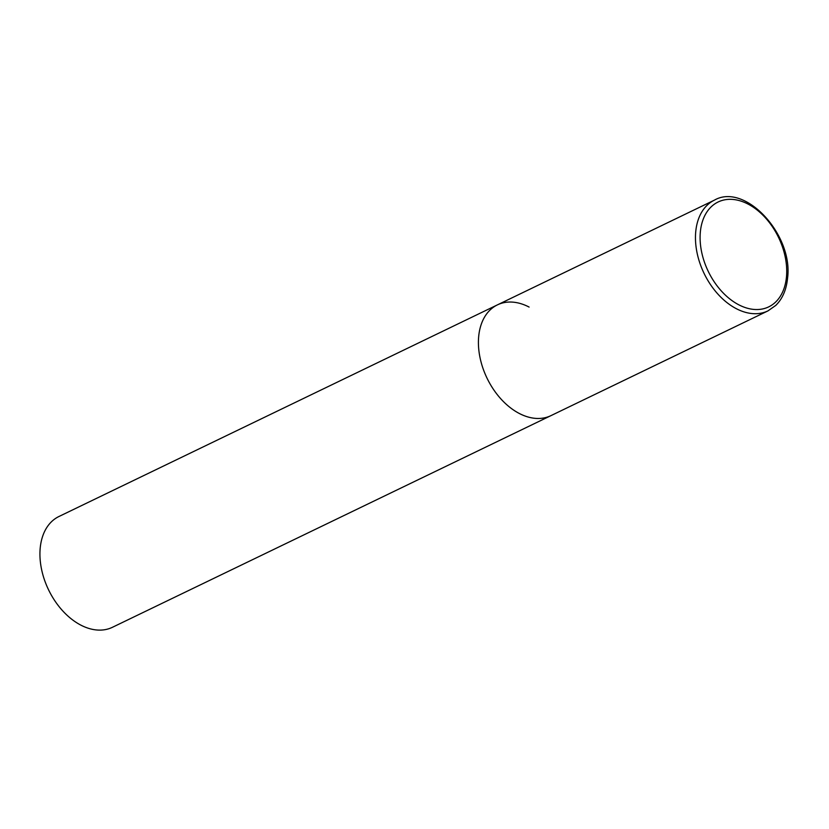 <?xml version="1.0" encoding="UTF-8"?>
<svg xmlns="http://www.w3.org/2000/svg" width="829" height="829" viewBox="0 0 829 829"><rect width="100%" height="100%" fill="white"/><g stroke="black" fill="none" stroke-linecap="round" stroke-linejoin="round"><path stroke-width="1.24" d="M497.431 304.865L58.952 516.498A61.512 41.232 -115.8 0 0 41.45 568.808A61.512 41.232 -115.8 0 0 80.755 625.076A61.512 41.232 -115.8 0 0 112.433 627.294L767.955 310.896A61.512 41.232 64.2 0 1 718.194 294.419A61.512 41.232 64.2 0 1 695.728 231.799A61.512 41.232 64.2 0 1 714.484 200.1L497.431 304.865A61.512 41.232 64.2 0 0 478.685 336.564A61.512 41.232 64.2 0 0 501.141 399.184A61.512 41.232 64.2 0 0 550.912 415.65A61.512 41.232 -115.8 0 1 519.234 413.443A61.512 41.232 -115.8 0 1 479.929 357.164A61.512 41.232 -115.8 0 1 497.431 304.865A61.512 41.232 -115.8 0 1 529.109 307.072M786.472 276.865A58.227 39.036 64.2 0 0 748.079 204.089A58.227 39.036 64.2 0 0 700.35 232.006A58.227 39.036 64.2 0 0 738.743 304.782A58.227 39.036 64.2 0 0 786.472 276.865M714.484 200.1C745.198 182.442 793.529 234.959 787.55 278.233C786.42 289.694 782.514 298.741 775.83 305.373L767.955 310.896"/></g></svg>
